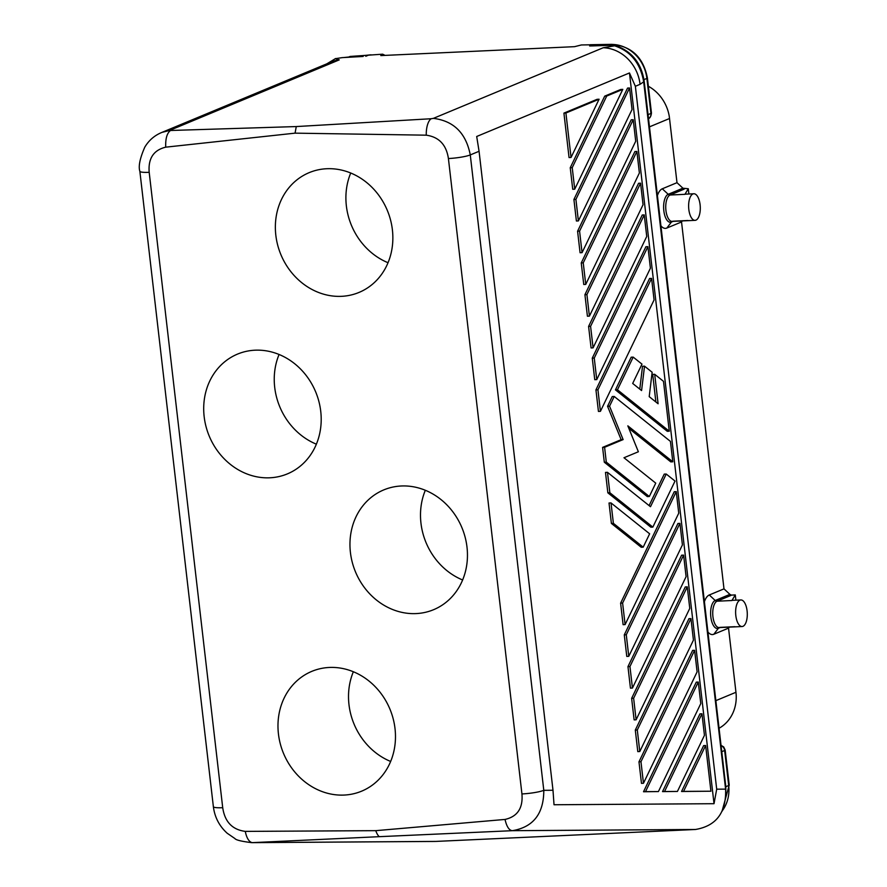 <?xml version="1.0" encoding="UTF-8"?>
<svg xmlns="http://www.w3.org/2000/svg" width="887" height="887" viewBox="0 0 887 887"><rect width="100%" height="100%" fill="white"/><g stroke="black" fill="none" stroke-linecap="round" stroke-linejoin="round"><path stroke-width="1.33" d="M604.712 96.14L606.708 96.051L622.796 89.365L620.8 89.454L604.712 96.14L570.241 167.743L572.725 189.275L574.721 189.186L622.796 89.365M641.988 364.136L632.686 383.45L641.578 390.557L644.527 366.165L652.145 372.263L649.206 396.644L658.099 403.762L654.695 374.292L663.487 381.332L669.264 431.193L617.452 389.781L633.185 357.106L641.988 364.136M628.772 656.325L682.413 544.917L679.93 523.385L626.277 634.782L624.282 634.881L626.776 656.413L628.772 656.325L626.277 634.782M679.93 523.385L677.934 523.474L624.282 634.881M687.27 586.85L633.628 698.257L631.633 698.346L634.127 719.878L636.112 719.789L689.764 608.393L687.27 586.85L685.274 586.95L631.633 698.346M690.94 618.594L637.298 729.99L635.303 730.079L637.797 751.622L639.782 751.522L693.434 640.126L690.94 618.594L688.955 618.682L635.303 730.079M578.391 220.918L575.907 199.387L573.911 199.475L576.406 221.007L578.391 220.918L632.043 109.522L629.548 87.979L575.907 199.387M625.102 624.581L678.743 513.185L676.26 491.653L622.607 603.049L620.612 603.149L623.106 624.681L625.102 624.581L622.607 603.049M608.892 833.47L695.519 829.478C716.352 825.919 726.386 812.47 725.599 789.131L716.696 789.186L714.024 803.7L629.471 72.956L635.369 86.283L716.696 789.186M725.854 795.739L725.799 786.536L704.056 598.647A5.544 0.776 173.4 0 1 703.535 599.047L725.599 789.131M431.16 118.736L296.269 126.564L295.072 133.15L426.27 135.179A16.631 7.074 -91.1 0 1 431.16 118.736L433.377 118.37C453.689 120.876 465.985 133.061 470.276 154.926L543.798 790.328L553 790.262L554.02 804.753L714.024 803.7M385.036 55.371L382.652 54.185L380.8 55.582L574.576 46.667L581.384 44.96L611.265 44.439A36.045 32.01 67.4 0 1 646.878 78.422L644.25 79.508M676.26 491.653L674.264 491.742L620.612 603.149M245.3 831.385A16.631 7.384 87.9 0 0 252.64 842.628L379.248 836.674A16.631 7.273 -92.6 0 1 375.778 830.664L245.3 831.385C232.316 829.711 224.788 821.817 222.715 807.702A16.631 2.339 173.4 0 1 213.379 806.704M607.484 472.327L650.493 506.71L666.237 474.035L675.029 481.064L652.854 527.111L650.858 527.2L607.85 492.817L605.488 472.416L607.484 472.327L609.846 492.728L607.85 492.817M629.471 72.956L476.696 136.487L479.069 151.278L553 790.262M252.64 842.628L435.805 841.419L608.826 833.47M606.708 96.051L572.226 167.654L570.241 167.743M574.721 189.186L572.226 167.654M331.938 61.713A38.817 34.482 -112.6 0 1 339.233 59.884L169.373 130.522L296.269 126.564M664.529 791.526L677.424 791.437L662.534 791.614L664.529 791.526L701.961 713.791L699.965 713.88L662.534 791.614M606.298 462.127L604.59 447.292L623.129 439.586L609.546 406.191L614.225 396.467L670.439 441.393L672.801 461.794L627.83 425.849L638.374 451.76L623.982 457.747L655.748 483.138L649.317 496.509L606.298 462.127L604.313 462.216L647.322 496.598L649.317 496.509M594.257 358.06L596.751 379.592L594.756 379.68L592.272 358.148L594.257 358.06L647.909 246.653L650.404 268.196L596.751 379.592M633.628 698.257L636.112 719.789M375.778 830.664L505.036 819.433C506.665 826.617 509.094 830.365 512.342 830.687C533.287 827.172 543.775 813.723 543.798 790.328A16.631 2.339 -6.6 0 1 521.933 793.943L448.412 158.54A16.631 2.339 -6.6 0 0 470.276 154.926L479.069 151.278M505.036 819.433C517.487 816.594 523.119 808.09 521.933 793.943M672.801 461.794L670.805 461.894L628.85 428.343M644.527 366.165L642.532 366.264L639.782 389.116M683.6 555.118L686.094 576.65L632.442 688.057L630.446 688.146L627.963 666.614L681.604 555.207L683.6 555.118L629.947 666.525L627.963 666.614M643.197 547.168L649.639 533.797L611.021 502.929L613.383 523.33L611.387 523.419L641.212 547.257L643.197 547.168L613.383 523.33M433.377 118.37L603.238 47.743A38.817 34.482 67.4 0 1 640.07 84.32L643.685 81.837C640.403 63.21 630.712 51.202 614.624 45.814C615.656 45.326 614.68 45.137 611.708 45.237L592.305 45.924M645.514 791.647L658.409 791.57L643.518 791.747L645.514 791.647L698.291 682.059L696.295 682.147L643.518 791.747M683.544 791.404L710.919 791.215L681.549 791.492L683.544 791.404L705.631 745.523L703.635 745.623L681.549 791.492M633.185 357.106L631.189 357.195L615.456 389.87L667.268 431.293L669.264 431.193M426.27 135.179C438.965 136.975 446.349 144.758 448.412 158.54M295.072 133.15L165.725 147.164C153.573 150.103 148.062 158.485 149.193 172.311A16.631 2.339 173.4 0 1 139.902 171.413M395.014 728.582A64.873 57.622 -112.6 0 0 313.444 670.716A64.873 57.622 -112.6 0 0 278.44 733.948A64.873 57.622 -112.6 0 0 362.639 790.738A64.873 57.622 -112.6 0 0 395.014 728.582M466.994 547.113A64.873 57.622 -112.6 0 0 385.424 489.247A64.873 57.622 -112.6 0 0 350.42 552.468A64.873 57.622 -112.6 0 0 434.619 609.258A64.873 57.622 -112.6 0 0 466.994 547.113M320.739 411.313A64.873 57.622 -112.6 0 0 239.18 353.447A64.873 57.622 -112.6 0 0 204.165 416.679A64.873 57.622 -112.6 0 0 288.375 473.458A64.873 57.622 -112.6 0 0 320.739 411.313M392.398 229.855A64.873 57.622 -112.6 0 0 310.827 171.989A64.873 57.622 -112.6 0 0 275.824 235.21A64.873 57.622 -112.6 0 0 360.022 292A64.873 57.622 -112.6 0 0 392.398 229.855M677.424 791.437L704.444 735.323L701.961 713.791M644.239 214.92L646.734 236.452L593.081 347.859L591.086 347.948L588.591 326.416L642.243 215.009L644.239 214.92L590.587 326.327L588.591 326.416M611.021 502.929L609.025 503.018L611.387 523.419M614.225 396.467L612.241 396.556L607.562 406.279L621.144 439.675L602.595 447.381L604.313 462.216M632.442 688.057L629.947 666.525M640.968 761.722L643.463 783.265L641.467 783.354L638.973 761.822L640.968 761.722L694.61 650.326L692.625 650.415L638.973 761.822M643.463 783.265L697.104 671.858L694.61 650.326M586.917 294.595L589.411 316.127L587.416 316.215L584.921 294.684L586.917 294.595L640.569 183.188L638.573 183.276L584.921 294.684M165.725 147.164C165.403 138.926 166.889 133.46 170.182 130.744M571.051 157.454L599.091 99.222L565.906 113.015L563.921 113.115L569.055 157.542L571.051 157.454L565.906 113.015M585.742 284.394L639.383 172.987L636.888 151.455L583.247 262.851L581.251 262.951L583.746 284.483L585.742 284.394L583.247 262.851M636.888 151.455L634.904 151.544L581.251 262.951M629.548 87.979L627.552 88.079L573.911 199.475M651.579 278.396L649.583 278.485L595.942 389.881L598.437 411.424L600.421 411.324L654.074 299.928L651.579 278.396L597.938 389.792L600.421 411.324M666.237 474.035L664.241 474.124L649.084 505.59M599.091 99.222L597.095 99.311L563.921 113.115M654.695 374.292L652.699 374.381L655.892 401.999M577.581 231.208L580.076 252.751L582.06 252.651L579.577 231.119L577.581 231.208L631.234 119.812L633.218 119.723L579.577 231.119M647.909 246.653L645.913 246.752L592.272 358.148M652.854 527.111L609.846 492.728M658.409 791.57L700.774 703.591L698.291 682.059M710.919 791.215L705.631 745.523M593.081 347.859L590.587 326.327M379.248 836.674L512.342 830.687L695.519 829.478M623.129 439.586L621.144 439.675M604.59 447.292L602.595 447.381M637.298 729.99L639.782 751.522M582.06 252.651L635.713 141.255L633.218 119.723M597.938 389.792L595.942 389.881M617.452 389.781L615.456 389.87M589.411 316.127L643.053 204.72L640.569 183.188M609.546 406.191L607.562 406.279M363.16 56.458L342.194 57.633L335.43 58.664L339.233 59.884M592.627 45.913L589.644 45.969L592.571 44.749M382.652 54.185L350.154 56.446L348.225 57.245M365.788 56.269L368.715 55.049M603.227 47.743L614.624 45.814M682.314 220.93L681.538 221.95L666.836 228.059A19.957 8.726 -92.6 0 1 660.915 225.797M657.422 195.55A19.957 8.726 -92.6 0 1 662.29 188.798L676.992 182.678L682.957 188.232L688.29 188.743L684.919 194.331L670.062 195.018A2.772 2.461 67.4 0 1 668.21 194.297L662.29 188.798M719.058 728.249A38.817 34.482 -112.6 0 0 736.155 694.388L735.955 692.281L715.864 700.641M676.992 182.678L669.275 116.385A38.817 34.482 -112.6 0 0 648.364 86.261M688.889 193.987L688.29 188.743M684.354 188.92L683.833 189.286A2.772 2.461 67.4 0 1 681.981 188.576L682.957 188.232M729.314 627.12L728.537 628.129L735.955 692.281M728.537 628.129L713.835 634.249A19.957 8.726 -92.6 0 1 707.915 631.987M704.411 601.73A19.957 8.726 -92.6 0 1 709.29 594.977L723.992 588.868L729.957 594.412L728.981 594.756A2.772 2.461 67.4 0 0 730.833 595.476L731.354 595.11L729.957 594.412M681.538 221.95L723.992 588.868M735.888 600.177L735.279 594.922L731.919 600.521L717.051 601.209A2.772 2.461 67.4 0 1 715.199 600.488L709.29 594.977M735.279 594.922L731.354 595.11M695.973 220.142A13.305 5.821 87.4 0 0 700.198 205.74A13.305 5.821 87.4 0 0 693.845 193.765A13.305 5.821 87.4 0 0 692.947 193.965A13.305 5.821 87.4 0 0 688.722 208.456A13.305 5.821 87.4 0 0 695.153 220.342A13.305 5.821 87.4 0 0 695.973 220.142M739.935 600.155A13.305 5.821 87.4 0 0 735.722 614.636A13.305 5.821 87.4 0 0 742.142 626.521A13.305 5.821 87.4 0 0 742.973 626.322A13.305 5.821 87.4 0 0 747.198 611.919A13.305 5.821 87.4 0 0 740.845 599.945A13.305 5.821 87.4 0 0 739.935 600.155M643.685 81.837L703.535 599.047M326.859 63.809L335.43 58.664M353.348 671.747A64.873 57.622 -112.6 0 0 348.979 704.622A64.873 57.622 -112.6 0 0 390.646 761.456M425.328 490.267A64.873 57.622 -112.6 0 0 420.959 523.142A64.873 57.622 -112.6 0 0 462.626 579.976M279.072 354.478A64.873 57.622 -112.6 0 0 274.704 387.342A64.873 57.622 -112.6 0 0 316.371 444.176M350.731 173.009A64.873 57.622 -112.6 0 0 346.362 205.884A64.873 57.622 -112.6 0 0 388.029 262.718M382.619 54.406A5.544 4.923 67.4 0 1 384.337 55.404M169.373 130.522L162.099 132.34M640.07 84.32L635.369 86.283M149.193 172.311L222.715 807.702M687.946 220.508L673.089 221.196A2.772 2.461 -112.6 0 0 671.415 222.072A14.114 6.176 -92.6 0 1 663.82 210.674A14.114 6.176 -92.6 0 1 668.21 194.297L681.981 188.576M673.144 221.351L671.415 222.072L666.836 228.059M672.036 221.406A13.305 5.821 -92.6 0 1 665.815 209.254A13.305 5.821 -92.6 0 1 670.062 195.018L683.833 189.286M669.574 118.492L649.472 126.852M720.144 627.541L718.415 628.262L713.835 634.249M734.946 626.699L720.089 627.375A2.772 2.461 -112.6 0 0 718.415 628.262A14.114 6.176 -92.6 0 1 710.82 616.864A14.114 6.176 -92.6 0 1 715.199 600.488L728.981 594.756M730.833 595.476L717.051 601.209A13.305 5.821 -92.6 0 0 712.815 615.434A13.305 5.821 -92.6 0 0 719.035 627.586M651.446 113.004A5.544 0.776 173.4 0 1 650.936 113.447L646.878 78.422A5.544 0.776 -6.6 0 0 647.41 78.012L651.457 113.037C651.058 116.43 649.927 118.348 648.087 118.803M648.519 118.592A5.544 4.923 -112.6 0 0 650.936 113.447L648.053 114.645M704.056 598.647L661.159 227.892A5.544 0.776 173.4 0 1 660.638 228.303M721.031 745.346L723.692 746.909L725.167 750.08A5.544 0.776 173.4 0 1 724.646 750.491A5.544 4.923 -112.6 0 0 721.064 745.623M721.996 811.394L729.225 785.106A5.544 0.776 173.4 0 1 728.693 785.516A36.045 32.01 67.4 0 1 722.273 810.796M590.265 44.716L611.664 44.35A5.544 2.406 89 0 0 611.265 44.439L609.258 45.27M721.763 751.688L724.646 750.491L728.693 785.516L726.12 786.592M434.874 841.441L251.708 842.65C241.475 841.397 235.864 840.022 234.878 838.525L227.172 833.226C219.322 826.107 214.721 817.26 213.368 806.682L139.858 171.28C138.261 166.412 139.902 158.374 144.781 147.175C148.75 140.501 154.271 135.656 161.345 132.64L331.195 62.012M693.845 193.765L685.141 194.164M719.18 627.586L742.064 626.532M611.664 44.35C631.411 46.035 643.319 57.256 647.41 78.012M335.596 58.509L326.593 64.041M725.167 750.08L729.225 785.106M661.159 227.892L644.173 81.094C641.368 63.066 631.71 51.169 615.223 45.392M344.344 57.478L371.01 54.817M740.845 599.945L732.141 600.344M672.18 221.395L695.064 220.342"/></g></svg>
